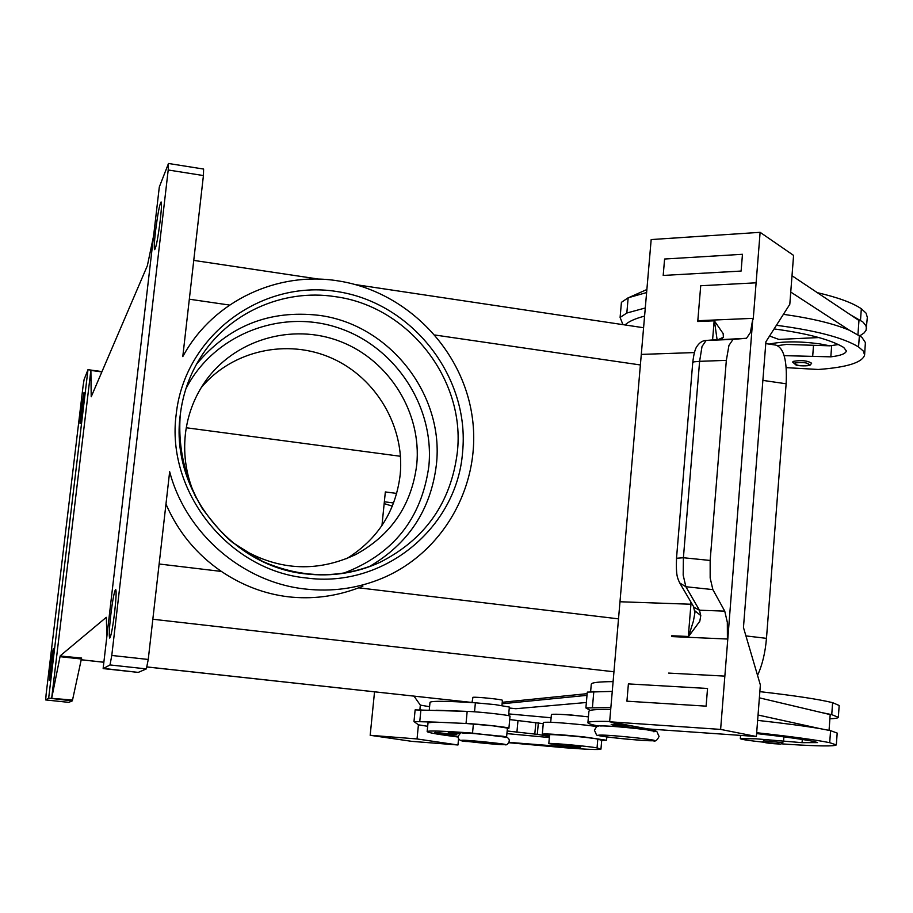 <?xml version="1.0" encoding="UTF-8"?>
<svg xmlns="http://www.w3.org/2000/svg" width="913" height="913" viewBox="0 0 913 913"><rect width="100%" height="100%" fill="white"/><g stroke="black" fill="none" stroke-linecap="round" stroke-linejoin="round"><path stroke-width="1.37" d="M601.713 740.454L606.552 740.26L583.818 736.882C559.829 734.474 545.985 733.561 542.311 734.143L543.361 722.48C547.047 721.761 560.879 722.617 584.856 725.036L597.193 726.52M542.311 734.143L549.512 735.638M570.431 745.51L576.799 746.115M566.619 745.305L580.919 746.743L579.515 747.85C574.129 747.188 563.492 747.359 566.322 745.35L566.619 745.305M838.374 344.543L829.849 345.822L786.447 344.418L777.568 345.65M774.087 328.92C807.366 333.416 830.568 339.59 843.703 347.442L846.362 350.934C845.758 353.708 840.576 355.671 830.83 356.835L784.141 355.648M786.207 367.642L818.31 369.48C846.99 367.357 862.42 362.529 864.6 354.997L863.276 351.014L858.551 346.929C843.281 337.684 815.902 330.472 776.404 325.29M782.932 742.623L763.53 740.865C760.027 742.817 772.832 743.741 780.832 744.106L782.932 742.623M612.03 681.623L613.159 680.995M756.615 733.584C783.89 736.654 803.212 739.336 814.601 741.63L817.512 742.6L802.059 742.668L755.953 738.811L740.317 738.663C741.219 739.462 749.162 740.66 764.181 742.258M793.374 361.354L792.644 362.062L795.931 364.96C797.677 366.067 808.815 366.17 810.128 365.12L811.646 363.248C807.617 360.612 801.523 359.984 793.374 361.354M829.849 345.822L819.463 343.836C799.332 341.154 782.567 341.245 769.168 344.11M710.154 560.456L683.403 557.74L676.51 558.265L692.727 362.712L694.017 361.845L699.609 361.331L726.337 360.361L710.154 560.456L710.166 577.952L712.87 589.615L685.868 586.728L679.729 582.973L694.006 607.328L699.449 610.215L685.868 586.728L683.175 575.122L683.403 557.74L699.609 361.331L702.029 346.449L706.126 340.458L721.487 339.225L723.381 337.228L723.176 333.61L714.4 320.908M726.337 360.361L728.962 345.399L733.048 339.385L705.829 340.481L746.514 338.278L750.395 332.537L752.769 319.162L727.866 638.21L752.769 319.162M694.953 612.486L693.412 621.08L688.573 636.487L699.815 621.228L700.773 615.556L699.449 610.215L724.739 611.128L727.33 622.312L727.399 638.187M697.749 321.524L700.716 285.746L697.749 321.524L714.411 320.805L717.082 339.579M688.573 636.487L671.717 635.756L671.648 636.578L727.798 639.043L727.866 638.21M471.998 702.588L472.934 697.304C476.301 696.733 503.405 699.529 502.424 700.339L501.945 705.487M493.842 735.467L474.395 733.584M566.539 746.149L548.804 743.616C547.572 742.554 589.364 746.286 597.045 747.918L600.959 749.117C599.624 749.927 587.63 749.47 564.999 747.758L508.803 742.726M548.804 743.616L549.58 734.851C548.359 733.687 590.14 737.362 597.81 739.108L601.713 740.386L600.959 749.117M458.212 737.042C438.035 734.451 427.683 732.625 427.17 731.575C428.265 730.48 443.387 730.993 472.523 733.116L506.042 737.236M507.388 728.448L508.918 728.232C510.241 727.467 478.766 723.975 466.029 723.484L493.088 725.846L507.423 728.083L506.589 737.122M550.71 722.263L551.418 714.434C555.675 713.806 568.012 714.628 588.429 716.876M429.27 709.983L430 702.371C431.141 700.83 446.263 700.967 475.376 702.805L495.063 704.608L509.363 707.05L508.564 715.678M435.159 732.409L449.527 733.869L448.249 734.965C443.627 734.417 432.328 734.486 434.976 732.454L435.159 732.409M196.546 364.184C228.558 325.93 269.369 309.644 319.002 315.339C389.543 324.343 444.574 394.85 436.368 464.808C430.776 510.047 408.259 544.08 368.795 566.916M237.506 546.305C276.228 570.477 315.647 573.216 355.739 554.545C391.3 534.972 411.637 505.037 416.739 464.728C421.932 413.167 389.634 360.703 340.8 341.667C292.08 322.403 233.192 339.739 204.021 383.243C193.784 398.582 187.576 415.518 185.385 434.086C183.034 456.101 186.56 477.305 195.975 497.699M346.62 558.676C377.811 539.298 395.66 511.371 400.168 474.897C405.007 426.976 376.43 378.039 331.91 358.238C287.469 338.289 232.222 350.272 201.202 387.66M138.194 672.39L103.146 668.373L159.307 186.994L168.494 163.484L168.209 169.989L203.428 175.558L182.783 356.606L184.209 354.073C214.235 300.719 277.586 271.218 337.49 280.793C405.041 290.882 461.579 347.705 471.93 414.901C482.532 482.03 445.304 551.555 382.581 578.112C357.987 588.417 332.161 592.046 305.102 589.011C242.641 582.311 185.864 533.557 169.658 471.713L148.248 659.46L111.785 655.454L110.005 664.938L146.354 668.898L148.248 659.46M362.929 586.1L358.683 587.824C335.63 596.497 312.155 599.487 288.246 596.794C264.587 593.929 242.31 585.473 221.403 571.435C196.5 554.305 178.012 531.857 165.972 504.09M48.663 698.125L72.264 700.876L72.538 700.009L48.663 698.125L87.979 369.697L90.889 370.096L91.209 396.778L147.358 265.706L153.624 235.794M48.56 698.388L45.696 699.94L46.107 694.382L83.094 385.914L84.122 379.443L87.979 369.697M106.844 636.738L106.353 617.348M60.201 656.002L60.041 656.675L81.383 659.003L81.679 658.068L60.201 656.002M203.428 175.558L203.599 169.053L168.494 163.484M52.167 663.683L49.382 680.311L50.489 665.063L53.274 648.47L52.167 663.683M160.277 220.01C158.063 237.506 156.191 247.4 154.662 249.66C153.955 248.77 154.229 242.721 155.484 231.537C157.687 214.19 159.547 204.329 161.099 201.944C161.806 202.777 161.533 208.803 160.277 220.01M83.072 405.589L80.036 423.723L80.983 410.588L84.019 392.487L83.072 405.589M114.65 612.098C112.687 627.836 111.044 636.498 109.731 638.073C108.887 636.681 109.218 629.103 110.735 615.328C112.687 599.727 114.319 591.088 115.654 589.433C116.51 590.722 116.168 598.277 114.65 612.098M138.262 672.39L146.354 668.898M138.228 672.402L103.26 668.601L110.005 664.938M502.241 702.291L587.139 693.663M60.315 655.728L106.273 617.336M68.806 702.359L45.707 699.94L68.806 702.371L72.264 700.876M51.642 698.434L90.889 370.096M51.779 697.829L60.041 656.675M81.383 659.003L72.538 700.009M111.785 655.454L168.209 169.989M381.954 525.557L385.343 491.947L396.71 493.419M384.168 503.588L392.35 506.144M427.17 731.575L428.026 722.799L434.839 722.103L413.988 721.544L418.416 724.831L417.036 738.948L457.972 744.985L411.934 741.367L370.176 735.296L374.535 691.814M453.544 701.618L452.643 700.351M457.972 744.985L458.6 738.4M418.416 724.831L427.683 726.292M414 696.128L420.334 705.11L429.589 706.708M420.334 705.11L419.9 709.641M417.036 738.948L370.176 735.296M413.988 721.544L415.13 709.892L467.171 711.387C479.907 711.775 511.36 715.324 510.025 716.203L508.918 728.232M509.716 719.57L543.258 723.667M538.362 722.776L537.312 734.349L507.149 730.982M549.443 736.437L537.312 734.349M506.909 733.607L549.341 737.533M435.98 710.234L466.475 711.364M434.839 722.103L465.322 723.45M508.724 713.909L551.121 717.766M460.278 733.413L448.157 732.911L456.774 734.577L449.379 734.337M448.009 734.965L458.2 736.483M508.975 742.36L574.494 747.519M694.839 610.797L700.773 615.556M723.381 337.228L718.542 339.465M712.87 589.615L724.739 611.128M712.585 339.933L714.114 321.239M688.345 636.041L690.947 604.235L619.984 601.758L641.291 354.404L694.416 352.566L641.291 354.404L651.174 239.56L760.118 232.324L793.58 255.4L789.802 304.314L765.916 341.736L743.456 627.505L760.369 684.99L756.386 736.506L720.619 729.407L609.644 721.784L619.984 601.758M727.798 639.043L724.854 676.122L668.624 673.086L724.854 676.122L720.619 729.407M671.648 636.578L671.717 635.756M626.934 701.184L706.114 706.148L707.541 688.47L628.395 683.905L626.923 701.184L706.114 706.148L707.529 688.47M746.514 338.278L733.048 339.385M760.118 232.324L756.112 282.813L700.716 285.746L756.112 282.813L753.225 319.139M741.116 271.07L742.463 254.293L741.116 271.058L663.192 275.441L741.116 271.07M609.644 721.784L647.979 728.928L756.386 736.506M758.041 715.005L820.182 728.665C805.072 726.075 784.221 723.313 757.63 720.38M829.894 718.793C835.327 718.577 838.134 718.075 838.328 717.31L831.743 714.639L821.369 712.517L830.191 714.605L829.05 730.332M821.369 712.517L759.376 697.84M612.269 691.403L587.276 692.111L585.895 707.929L610.865 707.609M792.005 275.749L858.973 320.486L857.946 334.546M645.286 307.978L626.832 313.022L620.098 317.439L621.422 302.34L628.155 297.786L646.609 292.548M663.192 275.441L664.596 259.018L742.463 254.293M864.6 354.997L865.387 342.546L861.826 337.239L849.478 330.289L790.749 292.057M620.098 317.439L622.951 324.64M849.478 330.289C833.809 323.636 811.794 318.317 783.411 314.323M644.589 316.103C635.06 318.603 628.543 321.559 625.04 324.948M859.898 335.79L864.143 332.891L866.072 330.278L867.327 317.37L866.026 313.102L861.336 308.754C852.422 302.739 837.757 297.387 817.329 292.662M646.872 289.524L628.715 297.627M610.706 709.492C599.795 709.344 592.959 709.629 590.209 710.36L585.895 707.929M590.209 710.36L588.931 711.17M836.331 744.882L837.187 733.082L830.579 730.651L820.182 728.665M838.328 717.253L839.184 705.498L832.61 702.656C818.687 699.267 794.436 695.592 759.856 691.643M613.102 681.623C598.905 681.726 591.635 682.559 591.293 684.122L591.282 684.202M655.26 731.29L655.682 731.119C654.804 730.366 647.226 729.225 632.926 727.707C619.345 726.269 612.098 725.173 611.185 724.431L615.385 724.146M782.076 743.878L790.087 744.449C819.132 746.241 834.539 746.4 836.319 744.928L829.7 742.691C815.697 739.85 791.354 736.529 756.683 732.728M609.679 721.464C595.481 721.156 588.223 721.567 587.915 722.697C587.858 723.53 591.441 724.66 598.688 726.086M186.275 427.763L400.476 456.283M502.104 703.763L586.991 695.352M757.539 675.369C762.264 665.189 765.242 652.841 766.475 638.347L786.127 383.78C787.28 360.703 783.845 347.807 775.81 345.103L765.767 343.596M509.271 708.043L515.834 708.716L586.363 702.496M866.505 328.646L865.923 325.667L862.933 322.015L850.608 314.894M769.556 336.018L778.869 339.431L818.858 337.559M504.547 744.7C498.361 744.997 454.514 740.386 462.104 740.238C467.844 739.872 513.015 744.631 504.547 744.7M343.117 573.375C392.955 554.568 421.532 518.892 428.836 466.338C434.85 406.799 395.5 346.575 337.993 327.744C280.645 308.526 213.699 334.535 185.944 388.664M653.388 731.678C666.501 731.381 610.204 725.276 600.663 725.972M567.635 746.594L579.39 747.838L567.635 746.594M570.442 714.925L582.346 716.18M780.649 744.095L765.551 742.452L780.649 744.095M652.635 740.763C665.737 740.614 609.405 734.566 599.875 735.113C588.177 735.387 642.478 741.208 652.635 740.763M783.559 741.151L783.89 736.859M627.014 725.013L616.503 724.294L632.367 726.018M794.664 363.032C795.622 365.565 800.53 366.296 809.386 365.223C808.462 362.678 803.554 361.947 794.664 363.032M705.829 340.481L704.471 340.686M676.51 558.277L676.522 558.322C675.894 575.395 677.343 577.689 679.74 582.996M462.788 732.991C468.54 732.534 513.677 737.327 505.22 737.487M597.045 747.918L597.81 739.108M436.186 733.698L448.078 734.965L436.186 733.698M180.226 415.118C182.646 394.747 189.162 375.951 199.742 358.729C227.474 313.182 282.756 288.405 335.128 296.645C408.51 306.163 465.767 379.648 457.31 452.46C450.942 502.755 425.15 539.389 379.934 562.351C356.629 572.987 331.978 576.845 305.981 573.923C230.932 566.722 169.921 490.258 180.215 415.255M176.243 413.954C165.584 491.502 228.684 570.557 306.254 577.963C383.586 588.645 456.979 527.976 462.56 452.426C470.275 377.012 412.105 302.351 336.372 291.452C260.776 279.446 184.677 336.03 176.243 413.954M90.912 370.416L101.857 371.922M147.05 666.981L472.01 702.462L147.061 666.935M103.865 662.222L81.223 659.745M613.958 671.774L152.836 619.242M229.574 305.068L189.333 299.202M640.378 364.96L435.022 335.025M618.512 618.854L358.683 587.824M221.403 571.435L159.136 563.994M393.606 502.972L384.35 501.785M467.171 711.387L466.029 723.484M420.927 709.675L419.775 721.43M535.84 722.605L534.79 734.166M517.968 720.768L516.906 732.34M474.532 711.809L475.376 702.805M472.523 733.116L473.379 724.009M453.202 733.892L453.293 732.922M559.601 746.902L559.737 745.385M690.764 601.929L690.582 604.223M753.293 318.329L697.817 320.725M593.827 691.415L592.434 707.392M831.743 714.639L832.61 702.656M632.926 727.707L633.051 726.143M802.059 742.668L802.299 739.462M829.7 742.691L830.579 730.651M745.921 635.905L766.475 638.347M762.88 380.39L786.127 383.78M509.271 707.997L515.834 708.716M861.336 308.754L860.503 320.189M859.395 335.459L858.551 346.929M813.517 345.319L812.673 356.469M831.663 345.65L830.83 356.835M626.832 313.022L628.155 297.786M594.443 730.343C596.269 726.531 598.118 725.07 599.989 725.961C604.497 725.527 631.853 727.672 646.666 729.738C660.179 732.911 655.214 728.985 659.083 736.403C657.234 740.306 655.272 741.767 653.194 740.785C639.534 740.409 623.659 739.062 605.57 736.757C593.815 733.812 598.289 737.864 594.443 730.343M458.212 736.38C457.79 739.918 461.122 741.63 468.232 741.527L505.003 744.723C506.601 745.328 508.016 744.186 509.226 741.322C509.762 737.75 505.939 735.958 497.768 735.946C490.258 734.965 469.02 732.854 462.24 732.979C461.316 732.158 459.969 733.287 458.212 736.38M569.769 715.005L582.836 716.237M379.934 562.351C341.462 579.059 302.374 578.751 262.647 561.415L232.792 542.63C224.929 536.502 214.76 525.146 202.309 508.541C185.156 479.439 177.807 448.329 180.238 415.198C182.646 394.781 189.151 375.962 199.742 358.729M87.968 369.674L101.994 371.602M193.761 260.399L319.025 279.15M355.659 284.628L643.585 327.733M184.209 354.073L182.817 356.344M81.211 659.791L103.865 662.267M456.911 733.162L456.774 734.577M694.93 612.691L693.469 606.574M705.738 340.492C702.382 340.652 699.381 342.717 696.745 346.689C694.987 349.257 693.663 354.575 692.75 362.644M632.435 726.029C623.693 725.618 611.459 724.705 614.643 722.708M590.643 691.472L591.293 684.122M655.682 731.119L655.819 729.476M740.317 738.663L740.58 735.41M587.915 722.697L588.931 711.101M606.552 740.26L606.837 736.928"/></g></svg>
